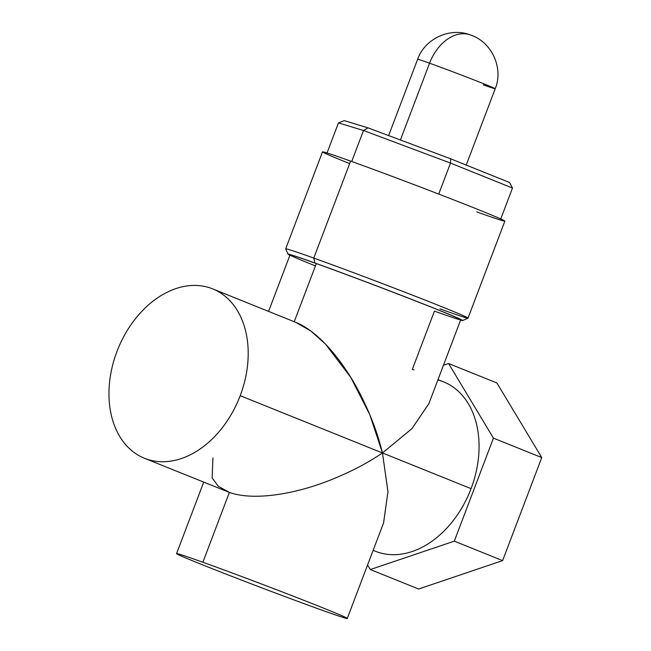 <?xml version="1.0" encoding="UTF-8"?>
<svg xmlns="http://www.w3.org/2000/svg" width="651" height="651" viewBox="0 0 651 651"><rect width="100%" height="100%" fill="white"/><g stroke="black" fill="none" stroke-linecap="round" stroke-linejoin="round"><path stroke-width="0.98" d="M429.57 63.196A41.501 0.797 20.8 0 1 471.772 79.056A41.501 0.797 20.8 0 1 495.216 88.748A41.501 0.797 -159.2 0 0 471.772 79.056A41.501 0.797 -159.2 0 0 429.57 63.196A41.501 28.929 -70.3 0 1 470.429 34.942A41.501 28.929 109.7 0 0 429.57 63.196L400.406 139.981L429.57 63.196A41.501 0.797 -159.2 0 0 417.625 59.274A41.501 0.797 20.8 0 1 429.57 63.196M483.262 84.817A41.501 0.797 -159.2 0 0 495.216 88.748L466.222 165.061M471.153 35.219A41.501 28.929 109.7 0 0 470.429 34.942C449.8 26.951 424.696 38.889 417.625 59.274L388.631 135.579M370.313 569.552L367.579 565.003L370.313 569.552L454.308 541.152L370.313 569.552L418.634 589.009L370.313 569.552M493.434 438.131L454.308 541.152L493.434 438.131L448.58 363.518L493.434 438.131L541.754 457.588L493.434 438.131M443.453 365.252L448.58 363.518L443.453 365.252M373.161 550.29A91.303 65.442 -68.1 0 0 471.072 488.641A91.303 65.442 -68.1 0 0 437.863 379.964M438.001 379.606L443.543 381.844A91.303 65.442 111.9 0 1 471.072 488.641L382.479 452.974L411.977 428.602L428.863 403.653M413.995 369.947L412.335 369.312L434.437 311.129A91.303 1.75 -159.2 0 0 437 309.453A91.303 1.75 -159.2 0 0 316.321 263.574L294.228 321.724L316.321 263.574A91.303 1.75 20.8 0 1 409.162 298.459A91.303 1.75 20.8 0 1 460.729 319.771L428.814 403.799L411.912 428.667L382.479 452.974L471.072 488.641A91.303 65.442 111.9 0 1 375.342 551.234L373.145 550.347M383.553 522.94L387.963 491.814L382.479 452.974C377.393 432.679 371.42 417.039 362.363 398.355C346.853 366.44 320.357 331.286 294.219 321.757M268.578 311.39L290.02 254.923A91.303 1.75 20.8 0 1 316.321 263.574A91.303 1.75 -159.2 0 0 315.426 265.917M212.91 457.938L212.161 477.956L218.321 486.281L229.38 492.425C255.631 501.693 298.825 492.872 331.497 479.616C350.604 471.837 365.374 464.334 382.479 452.974L387.963 491.717L383.61 522.786L347.268 618.45A91.303 1.75 -159.2 0 0 295.709 597.138A91.303 1.75 -159.2 0 0 202.86 562.252L229.38 492.425L202.86 562.252A91.303 1.75 -159.2 0 0 176.567 553.602A91.303 1.75 -159.2 0 0 228.135 574.923A91.303 1.75 -159.2 0 0 320.976 609.808A91.303 1.75 -159.2 0 0 347.268 618.45M212.682 288.889L295.92 322.408L310.771 330.968L325.41 344.013L350.856 377.523L369.809 414.687L382.479 452.974L240.203 395.686A91.303 65.442 -68.1 0 0 212.682 288.889A91.303 65.442 -68.1 0 0 116.96 351.483A91.303 65.442 -68.1 0 0 144.481 458.28A91.303 65.442 -68.1 0 0 240.203 395.686L382.479 452.974C365.374 464.334 350.604 471.837 331.497 479.616C298.825 492.872 255.631 501.693 229.38 492.425L144.481 458.28M202.86 562.252A91.303 1.75 20.8 0 1 323.547 608.132A91.303 1.75 20.8 0 1 320.976 609.808A91.303 1.75 20.8 0 1 200.296 563.929A91.303 1.75 20.8 0 1 202.86 562.252M116.96 351.483A91.303 65.442 111.9 0 1 210.997 288.247A91.303 65.442 111.9 0 1 240.203 395.686A91.303 65.442 111.9 0 1 146.166 458.922A91.303 65.442 111.9 0 1 116.96 351.483M476.768 211.892A97.528 1.872 -159.2 0 0 479.51 210.102A97.528 1.872 -159.2 0 0 350.604 161.098A97.528 1.872 -159.2 0 0 349.652 163.604M496.9 382.975L448.58 363.518L496.9 382.975L541.754 457.588L502.629 560.609L454.308 541.152L502.629 560.609L418.634 589.009L502.629 560.609L541.754 457.588L496.9 382.975M368.051 127.873L344.281 120.638L338.455 122.893L327.03 152.969L338.455 122.893L363.478 130.501L351.711 161.497L363.478 130.501L450.5 163.076L438.725 194.079L450.5 163.076L512.492 188.041L500.749 218.956L512.492 188.041L450.5 163.076L363.478 130.501L338.455 122.893L344.281 120.638L368.051 127.873L363.478 130.501L368.051 127.873L450.72 158.82L368.051 127.873M509.619 182.532L450.72 158.82L450.5 163.076L450.72 158.82L509.619 182.532L512.492 188.041L509.619 182.532M289.89 255.282A93.378 1.79 20.8 0 1 314.978 263.028A93.378 1.79 20.8 0 1 418.186 301.934A93.378 1.79 20.8 0 1 460.599 320.121A93.378 1.79 -159.2 0 0 462.641 320.536A93.378 1.79 -159.2 0 0 410.7 299.004A93.378 1.79 -159.2 0 0 314.978 263.028A93.378 1.79 -159.2 0 0 288.092 254.232A93.378 1.79 -159.2 0 0 289.89 255.282M288.092 254.232L285.683 248.877A97.528 1.872 20.8 0 1 313.766 258.073A97.528 1.872 -159.2 0 0 285.675 248.837L322.514 151.862A97.528 1.872 20.8 0 1 350.604 161.098L313.766 258.073L350.604 161.098A97.528 1.872 20.8 0 1 449.776 198.36A97.528 1.872 20.8 0 1 504.859 221.128L468.02 318.103A97.528 1.872 -159.2 0 0 412.937 295.334A97.528 1.872 -159.2 0 0 313.766 258.073L314.978 263.028L313.766 258.073A97.528 1.872 20.8 0 1 413.743 295.644A97.528 1.872 20.8 0 1 467.996 318.127L462.641 320.536M439.938 308.867A97.528 1.872 -159.2 0 0 468.02 318.103M495.216 88.748C503.703 68.298 491.969 42.022 470.429 34.942M203.714 482.131L176.567 553.602"/></g></svg>
